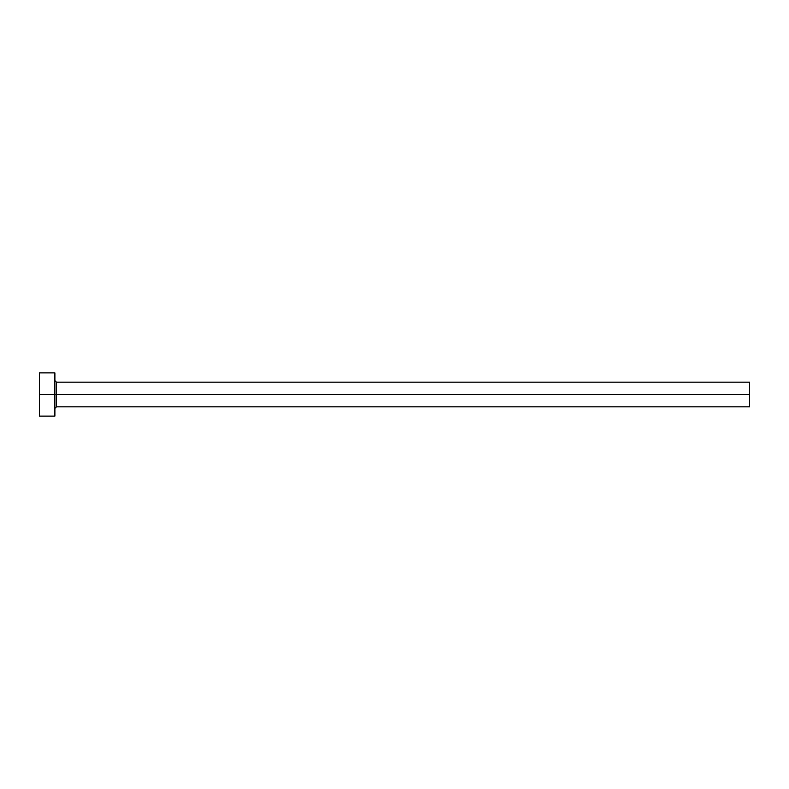 <?xml version="1.0" encoding="UTF-8"?>
<svg xmlns="http://www.w3.org/2000/svg" width="789" height="789" viewBox="0 0 789 789"><rect width="100%" height="100%" fill="white"/><g stroke="black" fill="none" stroke-linecap="round" stroke-linejoin="round"><path stroke-width="1.18" d="M39.45 416.109L39.45 372.891L39.45 394.5L749.55 394.5L749.55 406.848L749.55 394.5L56.433 394.5L56.433 382.152L56.433 394.5L39.45 394.5L39.45 416.109L54.885 416.109L54.885 372.891L54.885 416.109M54.885 408.396L56.433 406.848L56.433 394.5L56.433 406.848L749.55 406.848M749.55 394.5L749.55 382.152L749.55 394.5M749.55 382.152L56.433 382.152L54.885 380.604M39.45 372.891L54.885 372.891"/></g></svg>

